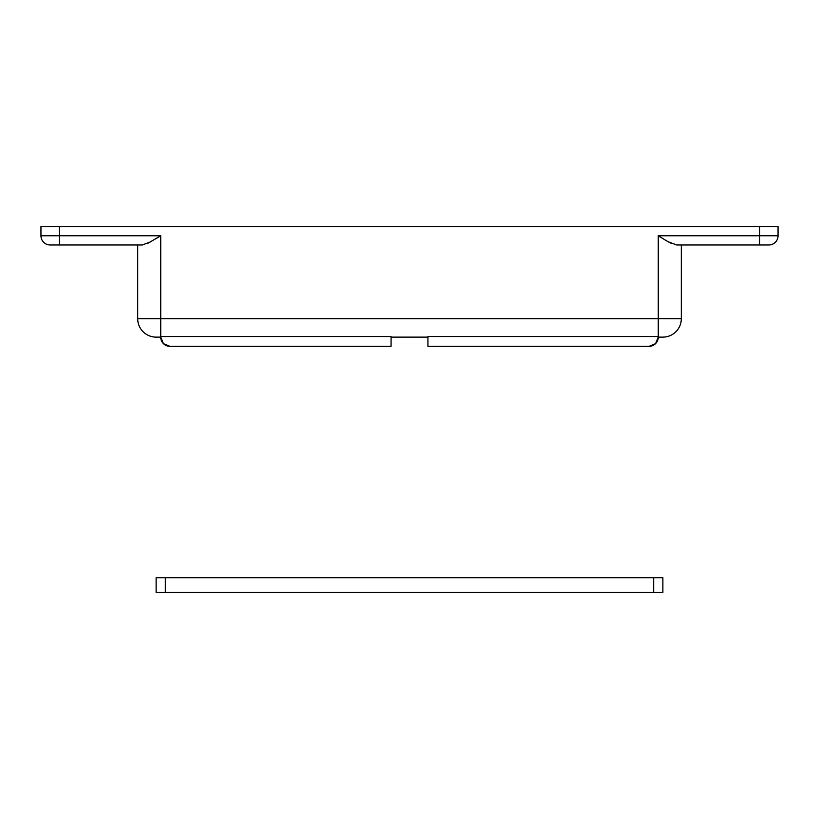<?xml version="1.0" encoding="UTF-8"?>
<svg xmlns="http://www.w3.org/2000/svg" width="819" height="819" viewBox="0 0 819 819"><rect width="100%" height="100%" fill="white"/><g stroke="black" fill="none" stroke-linecap="round" stroke-linejoin="round"><path stroke-width="1.23" d="M671.508 243.478L668.079 241.738L676.699 244.983L768.836 244.983A9.214 9.214 0 0 0 778.05 235.77L778.05 226.556L759.622 226.556L759.622 235.77L778.05 235.77L778.05 226.556L759.622 226.556L759.622 235.77L658.271 235.77L658.271 318.693L160.729 318.693L160.729 336.537L391.072 336.537L391.072 346.335L391.072 336.537L160.729 336.537L160.729 235.77L59.377 235.77L59.377 226.556L40.95 226.556L40.95 235.77L59.377 235.77L59.377 226.556L759.622 226.556L40.95 226.556L40.95 235.77A9.214 9.214 0 0 0 50.164 244.983L142.342 244.983M169.942 346.335L391.072 346.335L169.942 346.335L163.431 343.642L160.729 337.121A9.214 9.214 0 0 0 169.942 346.335M658.271 337.121L662.878 337.121A18.427 18.427 0 0 0 681.306 318.693L681.306 244.983L681.306 318.693L658.271 318.693L681.306 318.693A18.427 18.427 0 0 1 662.878 337.121L658.271 337.121L655.569 343.642L658.271 337.121A9.214 9.214 0 0 1 649.058 346.335L427.927 346.335L427.927 336.537L658.271 336.537L658.271 318.693L658.271 336.537L427.927 336.537L427.927 346.335L649.058 346.335L655.569 343.642M668.079 241.738L658.271 235.77L658.271 318.693L137.694 318.693L137.694 244.983L137.694 318.693A18.427 18.427 0 0 0 156.122 337.121L160.729 337.121L156.122 337.121A18.427 18.427 0 0 1 137.694 318.693L160.729 318.693L160.729 235.77L155.743 238.831M391.072 337.121L427.927 337.121L391.072 337.121M150.921 241.738L142.301 244.983L59.377 244.983L59.377 235.77L40.95 235.77A9.214 9.214 0 0 0 50.164 244.983L59.377 244.983L59.377 235.77L160.729 235.77L147.594 243.458M676.699 244.983L759.622 244.983L759.622 235.77L658.271 235.77L659.664 236.66M759.622 235.77L759.622 244.983L768.836 244.983A9.214 9.214 0 0 0 778.05 235.77L759.622 235.77M156.122 577.702L662.878 577.702L653.664 577.702L653.664 592.444L662.878 592.444L662.878 577.702L662.878 592.444L165.336 592.444L653.664 592.444L653.664 577.702L156.122 577.702L156.122 592.444L165.336 592.444L165.336 577.702L165.336 592.444L156.122 592.444L156.122 577.702"/></g></svg>
